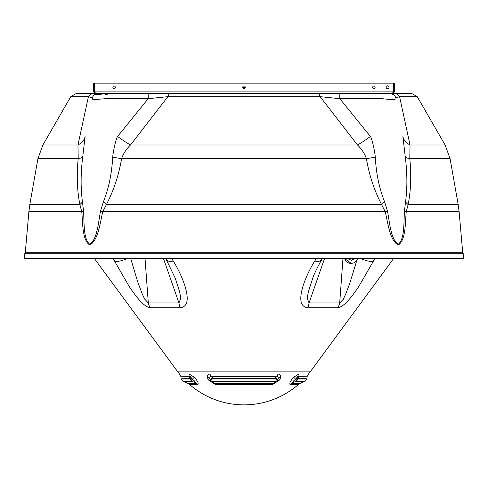 <?xml version="1.0" encoding="UTF-8"?>
<svg xmlns="http://www.w3.org/2000/svg" width="488" height="488" viewBox="0 0 488 488"><rect width="100%" height="100%" fill="white"/><g stroke="black" fill="none" stroke-linecap="round" stroke-linejoin="round"><path stroke-width="0.73" d="M387.576 88.663A1.433 1.433 0 0 1 386.142 87.23A1.433 1.433 0 0 1 387.576 85.79A1.433 1.433 0 0 1 389.009 87.23A1.433 1.433 0 0 1 387.576 88.663M114.101 85.998A1.232 1.232 0 0 0 112.868 87.23A1.232 1.232 0 0 0 114.101 88.462A1.232 1.232 0 0 0 115.327 87.23A1.232 1.232 0 0 0 114.101 85.998M244 85.998A1.232 1.232 0 0 0 242.768 87.23A1.232 1.232 0 0 0 244 88.462A1.232 1.232 0 0 0 245.232 87.23A1.232 1.232 0 0 0 244 85.998M373.9 85.998A1.232 1.232 0 0 0 372.673 87.23A1.232 1.232 0 0 0 373.9 88.462A1.232 1.232 0 0 0 375.132 87.23A1.232 1.232 0 0 0 373.9 85.998M392.773 93.519L95.227 93.519L94.599 91.878L393.401 91.878L392.773 93.519L394.414 91.878L393.59 91.878L393.59 83.125L394.414 83.125L394.414 91.878M393.401 91.878L393.401 83.125L94.599 83.125L94.599 91.878M392.773 92.696L393.59 91.878M95.227 92.696L94.41 91.878L93.586 91.878L95.227 93.519M93.586 91.878L93.586 83.125L94.41 83.125L94.41 91.878M245.196 87.523L242.804 87.523M245.226 87.145L242.774 87.145M375.004 258.426L358.601 286.834C353.092 294.654 345.077 306.592 337.769 307.769A14.494 11.986 -90 0 0 339.697 302.926L342.972 258.426M209.986 374.009L278.014 374.009C279.984 374.326 280.85 375.4 280.624 377.242A5.966 3.709 -28.7 0 1 279.252 380.201L272.761 384.434L215.239 384.434L208.748 380.201A5.966 3.709 28.7 0 1 207.376 377.242C207.15 375.394 208.022 374.32 209.986 374.009A6.015 3.172 -90 0 1 210.584 376.23L211.542 378.969A3.556 1.842 90 0 0 212.542 381.268L214.488 383.519A6.015 3.178 -90 0 1 215.239 384.434M298.821 374.009L308.514 374.009A82.862 82.862 0 0 0 310.728 371.136L177.272 371.136A82.862 82.862 0 0 0 179.486 374.009L189.179 374.009L194.261 377.242A5.966 2.245 42.1 0 1 196.701 380.201C198.195 382.409 198.531 383.818 197.719 384.434L189.509 384.434A82.862 82.862 0 0 0 298.491 384.434L290.281 384.434C289.469 383.818 289.805 382.409 291.299 380.201A5.966 2.245 -42.1 0 1 293.739 377.242L298.821 374.009A6.015 5.112 -90 0 0 297.863 376.23L297.595 378.969A3.556 3.044 90 0 1 295.941 381.268L291.482 383.519A6.015 5.112 -90 0 0 290.281 384.434M337.769 307.769L307.745 307.769C298.199 306.562 300.553 294.929 302.786 286.804C305.384 278.453 309.361 269.852 314.717 261.013L316.468 258.426M171.532 258.426L173.283 261.013C178.529 269.608 182.512 278.221 185.22 286.834C187.392 294.654 189.856 306.592 180.255 307.769A14.494 8.15 -90 0 1 178.95 302.926L163.407 258.426M180.255 307.769L150.231 307.769C142.929 306.562 135.103 294.929 129.375 286.804L112.996 258.426M306.702 378.786L298.302 378.786L298.857 376.413L307.391 376.23L297.863 376.23L295.655 379.237A3.556 1.135 6.2 0 0 297.595 378.969L306.653 378.969L305.909 378.572L298.351 378.572M213.042 378.572L274.957 378.572L275.244 376.413L212.756 376.413L213.042 378.572L212.646 378.786L212.329 376.413L275.671 376.413L275.354 378.786L212.646 378.786M197.719 384.434A6.015 5.112 -90 0 0 196.518 383.519L193.315 380.42A3.556 1.305 -63.2 0 1 192.059 381.268L183.274 381.268L188.094 383.519L196.518 383.519L192.059 381.268A3.556 3.044 -90 0 1 190.405 378.969L190.137 376.23L180.609 376.23L189.143 376.413L189.698 378.786L181.347 378.969L190.405 378.969A3.556 1.135 -6.2 0 0 192.345 379.237L190.137 376.23A6.015 5.112 -90 0 0 189.179 374.009M189.649 378.572L181.298 378.786M207.376 377.242A6.015 4.429 178.2 0 1 210.127 379.237A2.379 1.476 -151.3 0 0 210.67 380.42L214.488 383.519L273.512 383.519L275.458 381.268A3.556 1.842 -90 0 0 276.458 378.969L277.416 376.23L210.584 376.23C209.718 376.681 209.566 377.681 210.127 379.237A3.556 0.36 -18.7 0 0 211.542 378.969L276.458 378.969A3.556 0.36 18.7 0 0 277.873 379.237C278.435 377.681 278.282 376.681 277.416 376.23A6.015 3.172 -90 0 1 278.014 374.009M324.593 258.426L309.05 302.926L339.697 302.926L343.192 299.4L345.76 293.941L349.841 283.125L356.588 261.123M145.028 258.426L148.303 302.926L178.95 302.926L180.841 298.168L179.554 291.574L175.284 278.282M130.68 258.426L137.677 281.728L141.959 293.264L144.601 299.016L148.303 302.926A14.494 11.986 -90 0 0 150.231 307.769M312.716 278.282L308.44 291.604L307.153 298.192L309.05 302.926A14.494 8.15 -90 0 1 307.745 307.769M173.283 261.013A14.494 5.978 149.9 0 1 166.316 259.677L175.296 278.306M114.204 261.013A14.494 6.612 -27.6 0 0 127.234 258.426M373.796 261.013A14.494 6.612 -152.4 0 1 360.766 258.426M314.717 261.013A14.494 5.978 30.1 0 0 321.683 259.677L322.489 258.426M291.299 380.201A6.015 3.678 -150.4 0 1 294.685 380.42L291.482 383.519L299.906 383.519L304.726 381.268L295.941 381.268A3.556 1.305 63.2 0 1 294.685 380.42A2.379 0.897 137.9 0 1 295.655 379.237L293.739 377.242M272.761 384.434A6.015 3.178 -90 0 1 273.512 383.519L277.33 380.42A2.379 1.476 151.3 0 0 277.873 379.237A6.015 4.429 -178.2 0 1 280.624 377.242M196.701 380.201A6.015 3.678 150.4 0 0 193.315 380.42A2.379 0.897 -137.9 0 0 192.345 379.237L194.261 377.242M208.748 380.201A6.015 2.355 138.4 0 1 210.67 380.42A3.556 2.952 -41.1 0 0 212.542 381.268L275.458 381.268A3.556 2.952 41.1 0 0 277.33 380.42A6.015 2.355 -138.4 0 1 279.252 380.201M274.957 378.572L275.354 378.786M98.149 93.519L93.306 93.519A6.289 5.649 -90 0 0 88.413 96.661C90.945 97.283 92.128 97.96 91.964 98.686C91.701 99.18 93.043 99.43 95.99 99.43L105.847 98.686L148.181 98.686L117.138 137.03C115.119 142.642 113.625 149.346 112.661 157.136C111.917 173.173 108.818 188.094 103.371 201.892L100.467 211.213C98.399 222.717 97.124 239.297 89.914 244.329C83.302 239.663 84.253 222.65 83.576 211.213L82.454 201.892C80.599 187.978 80.685 173.057 82.704 157.136L85.095 136.463A26.529 15.848 10.3 0 1 77.964 144.979L42.889 144.979L70.784 96.661L88.413 96.661L77.964 144.979L78.214 158.637C76.549 175.033 77.098 190.357 79.873 204.594L81.758 211.761C82.887 223.266 82.1 240.364 89.89 245.055C98.32 239.998 100.003 223.327 102.73 211.761L106.39 204.594C113.734 190.472 118.804 175.149 121.591 158.637C123.318 153.598 126.294 149.047 130.528 144.979L167.866 96.661L320.134 96.661L357.472 144.979C361.681 149.017 364.664 153.567 366.409 158.637C369.16 175.033 374.229 190.357 381.61 204.594L385.27 211.761C387.99 223.266 389.717 240.309 398.226 245.055C405.9 240.035 405.107 223.327 406.242 211.761L459.129 211.761L462.667 252.204L25.333 252.204L24.845 253.235L463.155 253.235L463.6 258.353L24.4 258.353L463.6 258.353M107.262 94.337L105.072 94.337M101.242 94.337L95.044 94.337M92.769 98.832L92.122 98.009L92.769 98.832M394.694 93.519L389.851 93.519A6.289 6.289 0 0 1 396.036 98.686C395.86 97.966 397.037 97.289 399.587 96.661L417.216 96.661L445.111 144.979L410.036 144.979L399.587 96.661A6.289 5.649 90 0 0 394.694 93.519L411.768 93.519L417.216 96.661M93.306 93.519L76.232 93.519L70.784 96.661M170.263 93.519L148.181 93.519L148.181 98.686L167.866 96.661A6.289 2.763 -90 0 1 170.263 93.519L339.819 93.519L339.819 98.686L382.153 98.686C390.595 99.692 395.225 99.692 396.036 98.686M380.738 93.519L382.928 93.519M386.758 93.519L408.09 93.519M395.14 99.235L393.883 99.381M404.424 211.213A26.529 5.118 3.2 0 0 406.242 211.761L408.127 204.594C410.896 190.472 411.451 175.149 409.786 158.637L410.036 144.979A26.529 15.848 -10.3 0 1 402.905 136.463L405.296 157.136C407.315 173.173 407.401 188.094 405.546 201.892L404.424 211.213C403.747 222.717 404.692 239.334 398.184 244.329C390.906 239.608 389.595 222.656 387.533 211.213L384.629 201.892C379.158 187.978 376.059 173.057 375.339 157.136C374.363 149.297 372.869 142.594 370.862 137.03L339.819 98.686L320.134 96.661A6.289 2.763 -90 0 0 317.737 93.519M117.565 136.463A26.529 3.806 -142.9 0 0 130.528 144.979L357.472 144.979A26.529 3.806 142.9 0 0 370.435 136.463M112.661 157.136A26.529 1.8 -168.5 0 0 121.591 158.637L366.409 158.637A26.529 1.8 168.5 0 0 375.339 157.136M103.371 201.892A26.529 6.582 -147.5 0 1 106.39 204.594L381.61 204.594A26.529 6.582 147.5 0 1 384.629 201.892M100.467 211.213A26.529 1.446 -168.9 0 1 102.73 211.761L385.27 211.761A26.529 1.446 168.9 0 1 387.533 211.213M83.576 211.213A26.529 5.118 -3.2 0 1 81.758 211.761L28.871 211.761L25.333 252.204M82.454 201.892A26.529 13.798 -16.9 0 1 79.873 204.594L29.817 204.594L37.924 158.637L78.214 158.637A26.529 5.264 4 0 0 82.704 157.136M405.296 157.136A26.529 5.264 -4 0 0 409.786 158.637L450.076 158.637L458.183 204.594L408.127 204.594A26.529 13.798 16.9 0 1 405.546 201.892M354.587 258.426A4.099 3.953 -90 0 1 351.323 260.202L354.538 258.426M344.51 258.426L351.323 263.483A7.381 7.119 -90 0 1 344.565 258.426M351.323 260.202L348.865 259.281L348.115 258.426M351.323 263.483L354.727 262.605L358.137 258.426M177.272 371.136L94.288 258.426M310.728 371.136L393.712 258.426M165.511 258.426L166.316 259.677M312.704 278.306C314.065 274.171 317.054 267.967 321.683 259.677M306.653 378.969L304.726 381.268M183.274 381.268L181.347 378.969M299.906 383.519L298.491 384.434M308.514 374.009L307.391 376.23M188.094 383.519L189.509 384.434M179.486 374.009L180.609 376.23M462.667 252.204L463.155 253.235M24.845 253.235L24.4 258.353M458.183 204.594L459.129 211.761M28.871 211.761L29.817 204.594M445.111 144.979L450.076 158.637M37.924 158.637L42.889 144.979M91.964 98.686C93.043 95.392 95.093 93.672 98.112 93.519L96.661 93.696M396.018 98.582C395.451 95.862 393.45 94.178 390.016 93.519"/></g></svg>

